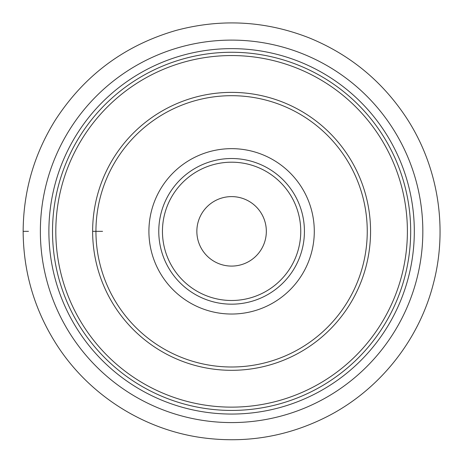 <?xml version="1.0" encoding="UTF-8"?>
<svg xmlns="http://www.w3.org/2000/svg" width="463" height="463" viewBox="0 0 463 463"><rect width="100%" height="100%" fill="white"/><g stroke="black" fill="none" stroke-linecap="round" stroke-linejoin="round"><path stroke-width="0.69" d="M148.912 231.344A82.686 82.686 0 0 1 272.944 159.735A82.686 82.686 0 0 1 272.944 302.952A82.686 82.686 0 0 1 148.912 231.344M158.774 231.344A72.824 72.824 0 0 0 268.013 294.416A72.824 72.824 0 0 0 268.013 168.277A72.824 72.824 0 0 0 158.774 231.344M196.856 231.344A34.742 34.742 0 0 0 248.967 261.433A34.742 34.742 0 0 0 248.967 201.26A34.742 34.742 0 0 0 196.856 231.344M95.939 231.344A135.659 135.659 0 0 0 299.428 348.824A135.659 135.659 0 0 0 299.428 113.863A135.659 135.659 0 0 0 95.939 231.344L92.635 231.344A138.964 138.964 0 0 1 231.598 92.38A138.964 138.964 0 0 1 370.562 231.344A138.964 138.964 0 0 1 231.598 370.313A138.964 138.964 0 0 1 92.635 231.344L102.56 231.344M23.15 231.344C23.399 272.499 34.644 310.395 56.88 345.028C89.041 395.014 143.576 429.745 202.476 437.749C246.31 443.606 287.94 436.522 327.364 416.492C379.515 389.846 419.125 340.126 433.455 283.344C448.213 227.217 437.882 165.164 405.773 116.826C381.605 80.637 349.386 54.31 309.105 37.844C265.693 20.876 221.459 18.375 176.409 30.332C124.796 45.2 84.393 75.18 55.207 120.276C34.059 154.277 23.376 191.306 23.15 231.344L28.48 231.344M92.635 231.344A138.964 138.964 0 0 1 231.598 92.38A138.964 138.964 0 0 1 370.562 231.344A138.964 138.964 0 0 1 231.598 370.313A138.964 138.964 0 0 1 92.635 231.344M407.394 231.344A175.795 175.795 0 0 0 143.704 79.104A175.795 175.795 0 0 0 143.704 383.584A175.795 175.795 0 0 0 407.394 231.344M410.681 231.344A179.083 179.083 0 0 0 142.06 76.256A179.083 179.083 0 0 0 142.06 386.437A179.083 179.083 0 0 0 410.681 231.344M414.31 231.344A182.706 182.706 0 0 0 140.243 73.113A182.706 182.706 0 0 0 140.243 389.574A182.706 182.706 0 0 0 414.31 231.344M422.835 231.344A191.236 191.236 0 0 0 135.983 65.729A191.236 191.236 0 0 0 135.983 396.959A191.236 191.236 0 0 0 422.835 231.344M162.449 231.344A69.155 69.155 0 0 0 266.173 291.233A69.155 69.155 0 0 0 266.173 171.455A69.155 69.155 0 0 0 162.449 231.344"/></g></svg>
